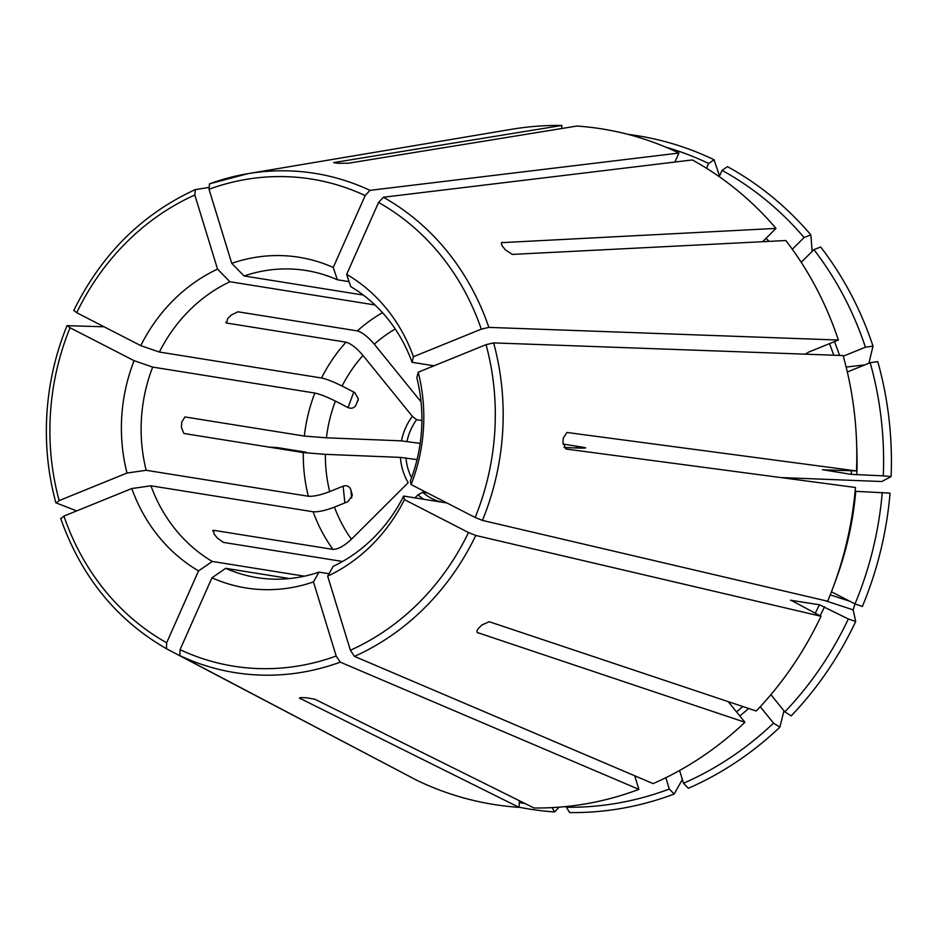 <?xml version="1.0" encoding="UTF-8"?>
<svg xmlns="http://www.w3.org/2000/svg" width="938" height="938" viewBox="0 0 938 938"><rect width="100%" height="100%" fill="white"/><g stroke="black" fill="none" stroke-linecap="round" stroke-linejoin="round"><path stroke-width="1.41" d="M208.611 187.483L195.116 189.687M195.35 189.617L194.811 195.01L217.546 269.112A167.468 150.772 99.1 0 0 140.77 345.63A280013.202 34409.076 23.9 0 1 159.366 352.043A155.497 139.997 99.1 0 1 229.892 281.74A280013.167 107000.169 67.9 0 0 217.546 269.112M74.043 310.525L76.717 312.717L140.77 345.63M421.056 401.874L374.285 344.187C367.895 336.754 362.244 332.322 357.319 330.903L237.924 311.791L231.323 315.027L227.664 318.662L226.621 323.047L226.035 322.719M421.912 420.529L416.624 419.685L412.345 416.331L362.983 355.443C356.592 348.021 350.941 343.589 346.016 342.171L226.621 323.047L225.859 322.109M304.381 576.19L212.293 561.452A155.497 139.997 99.1 0 1 150.948 485.802L313.116 511.761C318.299 512.101 325.416 510.565 334.467 507.118L347.881 501.678L352.242 495.651L350.8 489.589C349.37 486.201 346.802 485.063 343.132 486.165L329.707 491.618C320.655 495.053 313.538 496.601 308.356 496.249L146.187 470.29A155.497 139.997 99.1 0 1 141.45 418.36A155.497 139.997 99.1 0 1 152.683 367.086L314.851 393.045C319.987 394.159 326.834 396.833 335.405 401.089L348.068 407.596C351.598 409.003 354.283 408.077 356.135 404.817L358.328 398.896L354.752 392.553L342.077 386.046C333.518 381.789 326.67 379.104 321.523 378.002L159.366 352.043M374.989 304.967L229.892 281.74M277.367 447.602A340.975 306.984 -80.9 0 0 277.285 448.434M420.177 443.404L401.464 440.86L326.424 437.812L304.334 436.064L184.938 416.953L181.749 422.112L181.55 424.785L181.409 427.458L183.895 433.485L303.291 452.597A155.497 139.997 -80.9 0 0 308.356 496.249M278.058 447.707A336.238 302.728 -80.9 0 0 277.988 448.552M300.864 452.21L306.187 452.21L277.671 447.649L268.784 447.074M104.083 326.787L67.044 325.685M76.705 510.905L55.905 502.827M56.186 503.096L59.164 500.587L127.017 473.033A167.468 150.772 99.1 0 1 121.752 416.495A167.468 150.772 99.1 0 1 134.087 360.684L70.045 327.761A246.647 222.06 -80.9 0 0 50.429 413.599A246.647 222.06 -80.9 0 0 59.164 500.587M146.187 470.29A280013.202 58338.394 -17 0 1 127.017 473.033M417.047 459.608L400.42 457.392L325.38 454.344L303.291 452.597M400.42 457.392A55.975 50.394 -80.9 0 0 408.171 482.683L351.422 539.256C344.14 546.033 337.985 549.41 332.978 549.398L213.583 530.287L214.11 534.097L217.288 538.013L223.408 542.399L342.534 561.475M403.575 773.334L166.46 648.733L166.647 642.776L198.551 570.902A167.468 150.772 99.1 0 1 131.777 488.534A280013.202 58338.394 -17 0 0 150.948 485.802M60.947 518.608L63.925 516.088L131.777 488.534M212.879 530.462L213.583 530.287L212.715 531.143M212.293 561.452A280013.167 116912.015 -62.8 0 1 198.551 570.902M559.06 807.172A1982092.068 857783.635 -87.7 0 1 554.675 811.945L552.036 807.618M519.019 807.184A340.975 306.984 -80.9 0 0 554.675 811.945M446.863 502.944L441.904 502.147A51.836 46.666 -80.9 0 1 422.639 492.251L418.008 494.807L414.936 497.867M427.599 493.036L422.639 492.251M519.312 802.529A336.238 302.728 -80.9 0 0 525.092 803.561M519.418 800.747L519.007 807.348A342.089 307.992 -80.9 0 1 416.929 780.357L179.873 655.627L180.049 649.671L211.965 577.785A167.468 150.772 99.1 0 0 313.468 581.912A280013.202 107000.181 -112.1 0 0 318.943 572.133A155.497 139.997 99.1 0 1 256.93 577.597A155.497 139.997 99.1 0 1 225.695 568.334A280013.237 116912.039 -62.8 0 1 211.965 577.785M299.421 698.083L519.007 807.348M300.008 697.766L299.949 698.599C298.776 697.872 299.761 697.555 302.927 697.649A268.08 241.359 99.1 0 0 306.667 697.802L314.887 699.209L533.945 807.958A342.089 307.992 -80.9 0 0 638.895 789.374L340.26 662.146L336.191 656.014L313.468 581.912M329.015 573.739L318.943 572.133M289.502 578.558L225.695 568.334M783.945 710.758A1964122.286 536812.405 -134.9 0 1 779.877 727.161L773.545 723.128L760.249 706.736M679.569 770.497L683.497 783.265L688.375 788.272A340.975 306.984 -80.9 0 0 779.877 727.161M682.336 779.49L674.176 794.029L669.286 789.034L665.816 777.708M669.286 789.034A336.238 302.728 -80.9 0 1 566.388 807.255L569.624 812.554A340.975 306.984 -80.9 0 0 674.176 794.029M566.388 807.255L566.435 806.516M634.721 775.785L638.895 789.374M683.497 783.265A336.238 302.728 -80.9 0 0 773.545 723.128M728.205 701.636L744.936 722.272L477.219 632.493M446.98 503.003L403.668 496.061A280013.237 34409.088 -156.1 0 1 404.442 499.614A167.468 150.772 99.1 0 1 327.667 576.143L350.39 650.245L354.458 656.377L653.094 783.605A342.089 307.992 -80.9 0 0 744.936 722.272M476.961 631.802L477.934 632.998C476.34 632.095 476.715 630.359 479.048 627.792A268.08 241.359 99.1 0 0 481.874 624.978L489.237 621.73L756.227 711.004A342.089 307.992 -80.9 0 0 820.985 616.266L475.777 535.457L468.496 532.526L404.442 499.614M403.668 496.061A155.497 139.997 99.1 0 1 333.142 566.364A280013.202 107000.181 -112.1 0 1 327.667 576.143M831.443 591.808L855.01 603.92L862.362 606.464A340.975 306.984 -80.9 0 0 890.056 493.142L855.773 491.336A306.843 276.253 -80.9 0 1 834.773 582.838M854.635 605.162L853.17 609.864L855.691 621.507L848.327 618.974L819.425 604.752L790.511 600.238M848.327 618.974A336.238 302.728 -80.9 0 1 784.836 711.872L791.18 715.893A340.975 306.984 -80.9 0 0 855.691 621.507M784.836 711.872L770.895 694.671M790.734 600.555A302.693 272.524 -80.9 0 0 790.91 600.179L820.985 616.266M855.01 603.92A336.238 302.728 -80.9 0 0 882.259 492.403M475.167 517.483L482.449 520.414L827.656 601.223A342.089 307.992 -80.9 0 0 855.456 487.49L565.907 449.009L562.952 442.349A268.08 241.359 99.1 0 0 563.081 440.285A268.08 241.359 99.1 0 0 563.21 438.21L566.951 432.465L856.5 470.946A342.089 307.992 -80.9 0 0 843.11 355.549L493.623 342.898L486.048 344.668L418.196 372.222A167.468 150.772 99.1 0 1 423.448 428.748A167.468 150.772 99.1 0 1 411.125 484.571L475.167 517.483A246.647 222.06 -80.9 0 0 494.772 431.656A246.647 222.06 -80.9 0 0 486.048 344.668M418.196 372.222A280013.202 58338.394 163 0 1 416.835 377.815A155.497 139.997 99.1 0 1 421.584 429.745A155.497 139.997 99.1 0 1 410.34 481.018M780.779 477.559L881.755 481.534A1982092.549 91670.646 -176.4 0 0 891.1 476.61A340.975 306.984 -80.9 0 0 877.769 361.634L870.183 362.713L847.331 371.999M868.905 363.229L873.008 346.122A340.975 306.984 -80.9 0 0 820.68 246.987L813.926 249.637L801.216 262.3M891.1 476.61L883.303 475.871A336.238 302.728 -80.9 0 0 870.183 362.713M883.303 475.871L851.294 474.358L822.415 469.692M822.79 469.633A302.693 272.524 -80.9 0 1 822.79 469.797L856.5 470.946M563.996 447.461L576.225 447.965C584.89 448.258 587.493 448.083 584.069 447.426L562.976 444.049M585.664 447.86L584.069 447.426M873.008 346.122L865.422 347.201L843.297 356.194M865.422 347.201A336.238 302.728 -80.9 0 0 813.926 249.637M807.958 354.271L806.012 353.79M806.199 353.415A302.693 272.524 -80.9 0 1 806.399 354.025L808.169 352.301L838.361 340.037A342.089 307.992 -80.9 0 0 785.833 240.527L512.347 254.409L505.476 249.942A268.08 241.359 99.1 0 0 503.014 246.917C501.009 244.22 500.833 242.672 502.522 242.285L501.373 243.423M838.361 340.037L488.862 327.385L481.288 329.156L413.435 356.71A167.468 150.772 99.1 0 0 346.661 274.353A280013.202 116912.027 117.2 0 1 350.742 286.653A155.497 139.997 99.1 0 1 412.087 362.303A280013.167 58338.382 163 0 0 413.435 356.71M501.642 242.649L776.007 228.403A342.089 307.992 -80.9 0 0 692.338 159.941L383.349 197.25L378.565 202.467L346.661 274.353M433.977 365.808L412.087 362.303M812.156 251.396A1964122.521 665278.974 141 0 0 810.854 234.863A340.975 306.984 -80.9 0 0 727.489 166.647L722.049 170.388L719.258 176.672M719.516 176.098L714.088 159.765A340.975 306.984 -80.9 0 0 628.026 134.369M810.854 234.863L804.089 237.513A336.238 302.728 -80.9 0 0 722.049 170.388M804.089 237.513L792.317 249.25M762.664 241.699L776.007 228.403M714.088 159.765L708.647 163.493A336.238 302.728 -80.9 0 0 665.687 147.102M708.647 163.493L706.537 168.254M674.938 162.04L678.924 153.058A342.089 307.992 -80.9 0 0 576.847 126.055L348.619 163.189L340.295 163.294A268.08 241.359 99.1 0 0 336.554 163.142L333.67 162.591L561.909 125.446A342.089 307.992 -80.9 0 0 511.257 129.35L247.808 173.682A252.803 227.606 -80.9 0 0 209.549 183.848L209.385 183.895M561.71 128.518L561.909 125.446M209.549 183.848L209.022 189.242L231.745 263.344A167.468 150.772 99.1 0 1 333.248 267.471L365.163 195.585A246.647 222.06 -80.9 0 0 209.022 189.242M678.924 153.058L369.947 190.355L365.163 195.585M410.352 481.018A280013.202 34409.076 -156.1 0 1 411.125 484.571M67.36 325.58L70.045 327.761M152.683 367.086L134.087 360.684M363.299 295.06L244.091 275.971A280013.202 107000.181 67.9 0 0 231.745 263.344M327.784 275.995L325.99 275.596M349.077 281.646L337.34 279.759A280013.237 116912.039 117.2 0 0 333.248 267.459M244.091 275.971A155.497 139.997 99.1 0 1 306.093 270.507A155.497 139.997 99.1 0 1 337.34 279.759M194.811 195.01A246.647 222.06 -80.9 0 0 76.717 312.717M382.505 312.682A155.497 139.997 -80.9 0 0 357.319 330.903M395.238 329.004A138.906 125.059 -80.9 0 0 374.285 344.187M346.016 342.171A155.497 139.997 -80.9 0 0 321.523 378.002M416.624 419.685A51.836 46.666 -80.9 0 0 407.022 441.306M412.345 416.331A55.975 50.394 -80.9 0 0 401.464 440.86M362.983 355.443A138.906 125.059 -80.9 0 0 342.077 386.046M335.405 401.089A138.906 125.059 -80.9 0 0 326.424 437.812M314.851 393.045A155.497 139.997 -80.9 0 0 304.334 436.064M405.978 457.838A51.836 46.666 -80.9 0 0 411.559 477.794M325.38 454.344A138.906 125.059 -80.9 0 0 329.707 491.618M334.467 507.118A138.906 125.059 -80.9 0 0 351.422 539.256M63.925 516.088A246.647 222.06 -80.9 0 0 166.647 642.776M313.116 511.761A155.497 139.997 -80.9 0 0 332.978 549.398M418.008 494.807A55.975 50.394 -80.9 0 0 423.742 499.274M179.873 655.627A252.803 227.606 -80.9 0 0 340.26 662.146M180.049 649.671A246.647 222.06 -80.9 0 0 336.191 656.014M739.824 715.964A306.843 276.253 -80.9 0 0 748.641 708.471M736.494 711.872A302.693 272.524 -80.9 0 0 742.826 706.525M354.458 656.377A252.803 227.606 -80.9 0 0 475.777 535.457M350.39 650.245A246.647 222.06 -80.9 0 0 468.496 532.526M820.105 615.809A306.843 276.253 -80.9 0 0 824.561 606.757M815.216 613.3A302.693 272.524 -80.9 0 0 819.425 604.752M482.449 520.414A252.803 227.606 -80.9 0 0 502.627 432.242A252.803 227.606 -80.9 0 0 493.623 342.898M856.816 474.792A306.843 276.253 -80.9 0 0 856.687 445.937M851.294 474.358A302.693 272.524 -80.9 0 0 851.411 470.747M576.225 447.965A138.906 125.059 -80.9 0 0 576.237 446.171M839.569 355.42A306.843 276.253 -80.9 0 0 834.48 341.608M833.765 355.209A302.693 272.524 -80.9 0 0 829.473 343.648M488.862 327.385A252.803 227.606 -80.9 0 0 383.349 197.25M481.288 329.156A246.647 222.06 -80.9 0 0 378.565 202.467M769.113 241.371A306.843 276.253 -80.9 0 0 766.018 238.358M369.947 190.355A252.803 227.606 -80.9 0 0 247.808 173.682L209.373 183.895M846.158 367.051L864.766 364.917M830.247 594.868L849.84 601.27M824.385 600.449L853.17 609.864M351.996 493.458L352.231 495.803M350.8 489.589L351.668 497.984M343.132 486.165L344.856 502.909M356.135 404.817L358.339 398.802M357.812 401.054L358.093 400.28M348.068 407.596L353.755 392.049M195.116 189.675C141.802 214.286 101.339 254.597 73.703 310.619M67.02 325.674C55.565 353.837 48.858 383.15 46.9 413.635C45.024 444.131 48.014 473.854 55.893 502.827M60.653 518.351C81.137 576.413 116.394 619.866 166.436 648.721"/></g></svg>
